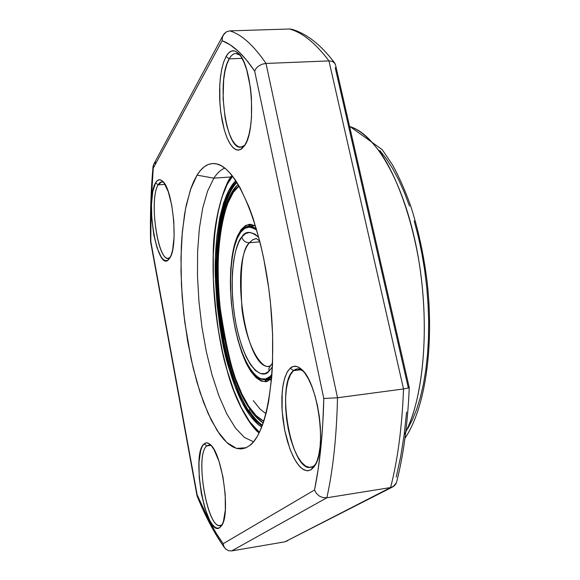 <?xml version="1.0" encoding="UTF-8"?>
<svg xmlns="http://www.w3.org/2000/svg" width="580" height="580" viewBox="0 0 580 580"><rect width="100%" height="100%" fill="white"/><g stroke="black" fill="none" stroke-linecap="round" stroke-linejoin="round"><path stroke-width="0.87" d="M221.553 524.907L220.233 525.422C207.045 529.062 194.648 454.35 206.821 445.918L204.102 443.91C205.82 442.417 207.763 442.547 209.917 444.302C222.067 452.255 231.007 514.134 221.56 525.741L219.682 527.698L221.553 524.907L219.682 527.698L221.719 525.487L223.38 521.696L225.337 509.921L225.2 494.189L222.966 477.05L219.015 461.332L214.006 449.558L211.367 445.737L208.764 443.497L206.313 442.888L204.102 443.91L202.202 446.491L200.687 450.522L198.991 462.216L199.208 477.224L201.296 493.421L204.965 508.529L209.713 520.383L212.287 524.494L214.875 527.162L217.369 528.25L219.682 527.698C205.907 537.805 190.559 453.582 204.102 443.91L206.821 445.918L208.749 444.99L211.149 445.498L208.88 444.969L206.821 445.918L210.852 445.346L206.821 445.918C193.945 454.981 208.495 534.586 221.553 524.907M313.28 466.4L315.687 464.174L313.28 466.4L310.75 467.378C291.058 472.048 275.66 383.612 293.524 370.649L290.203 368.169C293.545 365.291 297.286 365.654 301.419 369.264C317.92 381.771 327.279 449.007 314.723 465.878L311.105 469.757L313.28 466.4L311.105 469.757L314.208 466.653L316.818 461.622L318.812 454.822L320.102 446.52L320.617 437.045L320.341 426.793L319.275 416.186L317.463 405.681L314.983 395.734L311.96 386.744L308.509 379.081L304.783 373.041L300.94 368.844L297.134 366.611L293.509 366.4L290.203 368.169L287.332 371.816L284.99 377.174L283.257 384.025L282.185 392.095L282.112 410.698L284.751 430.389L289.754 448.456L292.951 456.068L296.46 462.34L300.164 467.016L303.942 469.901L307.632 470.837L311.105 469.757L307.117 470.822L302.861 469.271L298.562 465.225L294.423 458.939L290.631 450.754L287.361 441.083L284.751 430.389L282.924 419.159L281.952 407.907L281.88 397.14L282.714 387.346L284.432 378.994L286.962 372.483L290.203 368.169L293.524 370.649L297.214 368.902L302.796 370.627C299.389 368.271 296.3 368.278 293.524 370.649L301.245 369.692L293.524 370.649L290.442 374.702L288.028 380.835L286.389 388.716L285.592 397.96L285.65 408.124L286.571 418.753L288.303 429.36L290.776 439.451L293.879 448.572L297.475 456.286L301.397 462.202L305.479 465.994L309.502 467.436L313.28 466.4M239.946 55.1C235.958 52.12 232.37 53.375 229.187 58.863L226.062 56.485C229.818 49.989 234.037 49.039 238.713 53.643C252.546 65.989 256.447 130.638 244.441 145.826L246.942 140.918L249.008 134.379L250.545 126.44L251.495 117.421L251.437 97.621L250.437 87.667L246.681 69.76L244.093 62.538L241.179 56.883L238.061 52.997L234.864 51.004L231.725 50.96L228.752 52.823L226.062 56.485L223.749 61.777L221.893 68.476L220.552 76.314L219.769 85.006L219.936 103.653L220.879 112.962L224.315 129.934L226.693 136.989L229.405 142.745L232.362 146.965L235.458 149.473L238.583 150.155L241.621 148.929L244.441 145.826L240.497 149.611L237.024 150.046L233.515 148.118L230.122 143.949L227.012 137.786L224.315 129.927L222.147 120.749L220.596 110.664L219.733 100.115L219.595 89.567L220.19 79.489L221.509 70.34L223.488 62.538L226.062 56.485L229.187 58.863C231.144 55.419 233.334 53.628 235.763 53.49L239.946 55.1M163.661 182.374C161.588 181.228 159.754 182.055 158.151 184.853L155.556 182.903C157.571 179.379 159.899 178.792 162.53 181.134C173.181 189.065 178.488 247.508 169.585 258.325L171.26 254.867L172.608 250.024L174.101 236.952L173.797 221.139L171.731 205.161L168.243 191.639L163.922 182.722L161.668 180.438L159.464 179.713L157.405 180.554L155.556 182.903L152.772 191.632L151.481 204.486L151.837 219.559L153.78 234.712L157.035 247.812L161.153 256.947L163.357 259.557L165.554 260.695L167.663 260.289L169.222 258.832C157.731 275.333 144.507 200.39 155.556 182.903L158.151 184.853L161.726 181.866L163.661 182.374M242.063 58.362L229.187 58.863L242.063 58.362M165.003 184.36L158.151 184.853L165.003 184.36M224.808 168.106C220.799 169.751 217.152 173.108 213.868 178.169L197.048 175.138C202.543 166.25 208.945 162.472 216.275 163.821C236.56 167.156 261.065 223.38 269.562 294.778C278.204 366.132 268.228 432.187 249.719 445.52L253.627 441.67L257.288 436.392L260.659 429.693L263.697 421.631L266.365 412.242L268.62 401.621L271.737 377.101L272.549 363.457L272.6 334.203L270.526 303.529L268.714 288.137L263.668 258.216L260.493 244.064L253.083 218.218L248.936 206.821L240.048 187.659L235.415 180.061L230.731 173.877L226.048 169.121L221.408 165.815L216.876 163.959L212.483 163.524L208.263 164.481L204.269 166.772L200.52 170.353L197.048 175.138L193.88 181.069L191.023 188.05L186.339 204.856L184.527 214.491L181.997 235.792L181.293 247.276L180.996 271.425L182.156 296.561L184.737 321.951L191.095 358.955L196.838 381.843L203.616 402.476L211.258 420.137L219.552 434.123L223.865 439.538L228.244 443.787L232.652 446.81L237.053 448.543L241.389 448.935L245.63 447.934L249.719 445.52L246.065 447.745L236.538 448.412L226.758 442.482L217.174 430.614L208.176 413.627L200.093 392.45L193.183 368.039L187.673 341.381L183.722 313.468L181.46 285.287L180.975 257.817L182.316 232.065L185.484 209.039L190.436 189.74L197.048 175.138L213.868 178.169C217.152 173.108 220.799 169.751 224.808 168.106M231.065 176.958L213.868 178.169L231.065 176.958M396.22 477.093L400.577 457.185L404.064 435.428L406.609 412.047M287.81 540.654L284.947 541.814L231.725 550.899L284.947 541.814L390.579 487.555C397.757 459.773 402.078 426.909 403.528 388.962L337.509 397.764C336.618 436.341 333.065 469.677 326.852 497.785L390.579 487.555L393.813 486.272L395.98 483.8L396.56 482.277C403.513 455.242 407.74 423.69 409.248 387.614L408.755 387.947L409.219 387.541L408.168 387.273L335.218 67.671M335.544 65.025L334.515 62.8L332.224 61.335L328.976 60.907L403.528 388.962L408.755 387.947L403.528 388.962C402.078 426.909 397.757 459.773 390.579 487.555L326.852 497.785L231.725 550.899L228.643 550.739L225.946 549.289L224.039 546.831L223.155 543.736C213.802 530.635 205.131 514.315 197.135 494.769L150.822 241.432C150.35 215.825 151.17 191.4 153.265 168.149L222.14 40.723L222.423 37.098L223.213 35.09L226.562 31.733L229.868 30.87L226.562 31.733L223.952 33.944L222.423 37.098L222.14 40.723C232.681 44.551 243.52 54.672 254.663 71.079L323.799 398.503L322.777 423.784L320.863 447.615L318.094 469.757L314.527 489.991L223.155 543.736L216.282 533.375L209.634 521.681L197.135 494.769L150.822 241.432L151.076 203.899L153.265 168.149L222.14 40.723L230.064 44.776L238.17 51.163L246.399 59.921L254.663 71.079L256.142 68.324L258.789 65.903L262.254 64.17L266.002 63.445L328.976 60.907C315.527 43.108 302.368 32.473 289.507 29.007L229.868 30.87C241.555 34.438 253.598 45.298 266.002 63.445L337.509 397.764L403.528 388.962L328.976 60.907L266.002 63.445C253.598 45.298 241.555 34.438 229.868 30.87L289.507 29.007C302.368 32.473 315.527 43.108 328.976 60.907L332.224 61.335L335.022 63.503M405.819 431.571C424.698 394.893 430.229 319.428 417.143 251.096C404.122 182.685 375.412 133.393 349.617 126.571C359.535 129.398 370.315 138.809 381.959 154.795C397.271 178.241 411.553 217.507 419.123 262.349C431.904 343.904 418.738 410.865 404.151 434.732M407.66 428.809L412.395 419.797L416.643 409.306L420.333 397.416L423.407 384.243L425.814 369.924L427.511 354.612L428.468 338.495L428.663 321.777L428.091 304.652L426.75 287.361L424.647 270.113L421.827 253.148L418.318 236.683L414.178 220.915M409.465 206.052L404.253 192.263L398.598 179.698L392.595 168.49L386.324 158.746L379.849 150.539M253.525 441.786L244.405 437.45L235.386 427.946L226.809 413.895L218.957 395.995L212.07 375.021L206.335 351.741L201.92 326.953L198.94 301.448L197.483 276.022L197.606 251.481L199.346 228.621L202.674 208.256L207.553 191.175L213.868 178.169L207.553 191.175L202.674 208.256L199.346 228.621L197.606 251.481L197.483 276.022L198.94 301.448L201.92 326.953L206.335 351.741L212.07 375.021L218.957 395.995L226.809 413.895L235.386 427.946L244.405 437.45L253.525 441.786M170.121 257.44L168.309 258.245C157.434 260.782 148.966 199.027 158.151 184.853C148.118 200.426 159.108 268.09 170.121 257.44M244.825 145.232L240.874 147.211C225.576 149.959 216.325 79.315 229.187 58.863L226.802 64.394L224.938 71.492L223.67 79.83L223.09 98.709L225.112 117.82L227.005 126.454L229.397 133.973L232.188 140.048L235.262 144.391L238.489 146.784L241.722 147.081L244.825 145.232M197.135 494.769L197.135 496.125L197.135 494.769M326.852 497.785C333.065 469.677 336.618 436.341 337.509 397.764L323.799 398.503C322.966 433.47 319.87 463.964 314.527 489.991L316.346 493.363L319.297 496.052L322.988 497.625L326.852 497.785L322.988 497.625L319.297 496.052L316.346 493.363L314.527 489.991L223.155 543.736L224.039 546.831L225.946 549.289L228.643 550.739L231.725 550.899L326.852 497.785M223.213 35.09L153.584 164.56L153.265 168.149L153.156 165.713M154.091 163.814L156.056 162.327M334.732 63.068C321.03 44.863 306.733 33.604 291.834 29.29L289.507 29.007L292.849 29.645M284.947 541.814L392.957 486.787L390.579 487.555L284.947 541.814M396.365 482.923L392.957 486.787M254.663 71.079L323.799 398.503L337.509 397.764L266.002 63.445L262.254 64.17L258.789 65.903L256.142 68.324L254.663 71.079M272.564 363.073L270.679 365.451L269.323 366.27C262.022 369.344 246.978 348.094 241.983 309.183C239.685 270.613 242.179 248.465 249.458 242.73L259.934 241.802L249.458 242.73C245.521 242.694 242.969 240.773 241.817 236.981L245.543 233.544L249.922 232.377L254.78 234.015L258.832 237.51C251.002 230.927 245.325 230.753 241.817 236.981C235.516 242.621 227.317 276.993 236.045 324.314C245.724 370.895 262.841 379.509 268.881 371.352L272.404 366.828L268.881 371.352L269.011 368.14L270.635 365.494L269.011 368.14L268.881 371.352L264.879 373.665L260.362 373.513L255.541 370.591L250.698 364.907L246.116 356.78L242.048 346.811L238.67 335.748L236.045 324.314L234.052 312.272L232.667 299.215L232.087 285.751L232.413 272.636L233.682 260.652L235.792 250.48L238.583 242.534L241.817 236.981C242.969 240.773 245.521 242.694 249.458 242.73L252.793 239.721L255.939 238.692C255.512 237.96 256.788 238.779 259.767 241.149M270.911 377.29L271.788 376.435L265.524 379.936L271.73 377.188L270.911 377.29L269.932 376.558L270.911 377.29M256.237 228.244L249.386 226.113L256.237 228.244M240.946 231.485L240.823 232.065C244.216 226.265 249.552 225.656 256.817 230.224L254.75 228.716L249.53 227.019L244.825 228.317L240.823 232.065L244.666 227.976L249.386 226.113C246.239 226.432 243.433 228.223 240.946 231.485L236.952 238.648L233.849 248.341L231.695 260.144L230.557 273.579L230.456 288.115L231.376 303.202L233.29 318.282L236.125 332.797L239.779 346.188L244.129 357.947L249.037 367.589L254.337 374.695L259.891 378.921L265.524 379.936L271.034 379.24M271.947 374.368L269.932 376.558C263.4 385.25 245.014 375.753 234.675 325.829C225.33 275.137 234.073 238.228 240.823 232.065L237.358 238.068L234.378 246.623L232.123 257.571L230.775 270.432L230.427 284.497L231.057 298.925L232.536 312.917L234.675 325.829L237.481 338.089L241.099 349.965L245.456 360.68L250.364 369.438L255.57 375.586L260.754 378.776L265.611 378.994L269.932 376.558L271.947 374.368M270.447 379.712L269.395 379.45L270.447 379.719M268.844 378.798L271.15 379.139M269.323 366.27C246.188 371.106 229.484 264.697 249.458 242.73L252.554 239.866L255.939 238.692M254.243 225.308L253.271 225.787L254.243 225.308M263.806 421.305C257.904 417.999 252.916 413.047 248.842 406.45L249.277 408.211L248.842 406.45C237.336 392.754 227.614 358.744 219.682 304.406C213.708 249.052 224.257 194.742 239.112 186.006L233.269 192.43L227.44 203.957L222.995 218.812L220.016 235.792L218.406 253.692L217.986 272.89L218.819 294.075L221.052 316.397L224.707 338.735L229.629 359.861L235.538 378.675L242.07 394.342L248.842 406.45L256.012 415.498L263.806 421.305M263.226 423.045L257.23 417.919L249.277 408.211C253.583 414.838 258.231 419.789 263.219 423.066M249.871 409.096L248.704 410.85L249.871 409.096M230.376 282.692C230.753 247.566 237.053 228.107 249.269 224.315L255.577 226.033L250.553 224.3L245.594 225.475L241.128 229.557L237.307 236.328L234.248 245.463L232.043 256.577L230.738 269.265L230.376 283.076M251.307 224.387L247.776 226.396L251.307 224.387M262.45 425.234C258.064 422.218 253.801 417.549 249.661 411.22L248.704 410.85C252.648 415.896 251.821 417.274 262.349 425.495M224.199 339.22C211.809 277.305 216.666 203.029 236.974 182.446M253.293 400.635L260.021 409.023L265.995 413.721M226.251 207.219C229.709 196.41 233.689 188.812 238.184 184.418M265.321 380.632L267.764 381.227M234.769 326.489L237.909 340.039L241.737 352.357L246.145 363.007L250.988 371.577L256.113 377.718L261.326 381.132L266.445 381.611L271.599 378.726L265.785 381.72C253.047 380.545 242.846 362.819 235.183 328.534M259.13 432.985C250.364 426.778 235.473 401.541 227.708 372.65L227.744 372.251C220.792 351.415 215.999 320.457 213.353 279.357C211.613 238.887 218.254 192.792 232.602 176.175L227.215 184.382L221.93 197.207L217.826 213.027L214.854 232.457L213.302 254.903L213.353 279.35L215.028 304.536L218.189 329.143L222.546 351.988L227.715 372.664C217 334.341 212.171 294.589 213.222 253.395C213.368 215.702 226.367 179.771 232.109 175.551M235.879 180.757C221.415 193.763 213.933 237.756 215.347 277.595C217.688 318.058 222.285 348.457 229.129 368.771L230.042 368.271C223.713 349.262 219.225 321.161 216.572 283.954C214.709 247.283 219.907 204.559 232.471 186.622L236.538 181.765L232.471 186.622L233.138 186.571L232.471 186.622C211.555 215.999 211.33 306.544 230.042 368.271L229.129 368.771C235.154 389.108 245.753 416.715 261.732 427.112L258.637 424.93L249.994 415.548L241.983 402.245L234.965 386.236L229.129 368.771L224.177 349.551L220.03 327.845L217.029 304.478L215.441 280.546L215.405 257.332L216.891 236.045L219.74 217.645L223.648 202.703L228.68 190.624L235.879 180.757M262.167 425.981C249.588 417.201 238.88 397.96 230.042 368.271C236.002 388.353 246.435 415.483 262.167 425.981M259.477 432.267L249.704 421.74L241.273 407.624L233.885 390.688L227.744 372.251C233.783 392.674 243.963 419.572 259.477 432.267L259.434 432.238M404.971 438.226C425.241 408.45 434.289 346.615 427.163 282.177C423.755 254.569 418.18 228.933 410.451 205.262C405.036 190.298 399.069 176.878 392.559 164.988L382.22 149.633L349.537 126.222M224.736 547.984C214.643 533.912 205.436 516.606 197.106 496.06M153.069 166.264C150.887 190.16 150.053 215.245 150.553 241.519L197.019 495.769M409.248 387.592L335.472 64.656M252.945 226.562L251.727 227.353M254.917 225.649L249.386 226.113M236.821 182.207L232.116 188.079C229.201 192.647 226.077 200.375 222.727 211.287C218.696 228.332 216.63 248.117 216.543 270.628C216.884 322.958 229.861 381.698 248.704 410.843M238.177 184.404C206.574 211.548 214.006 357.505 249.277 408.204"/></g></svg>
